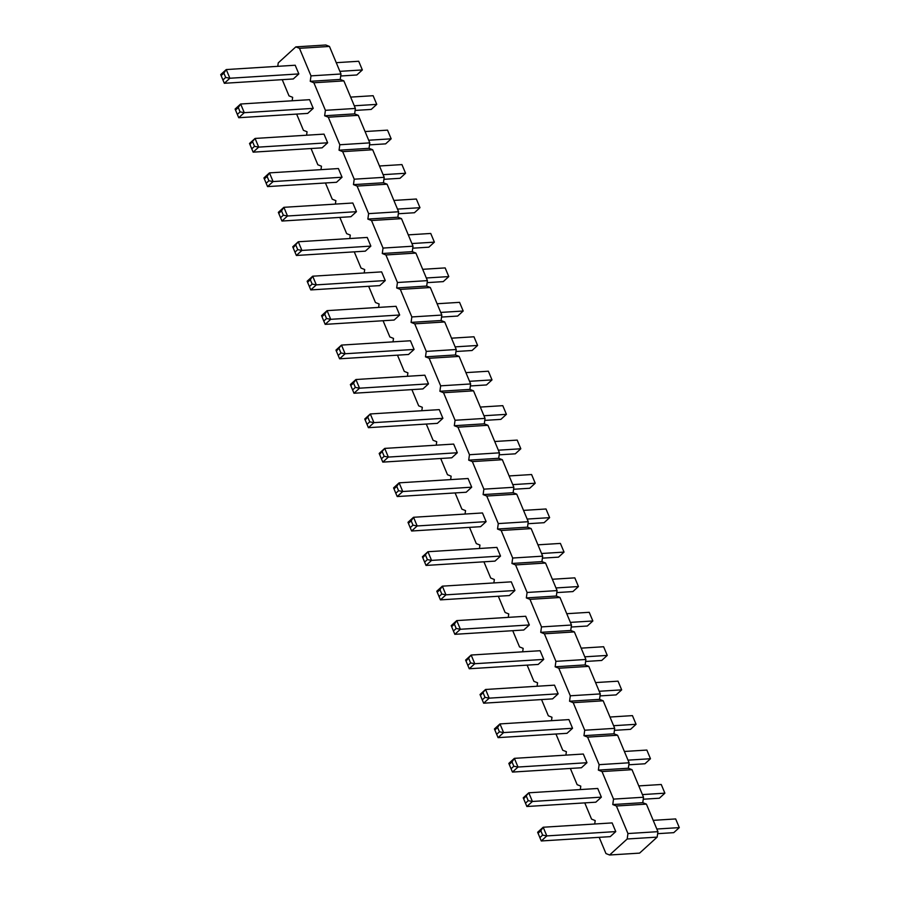<?xml version="1.0" encoding="UTF-8"?>
<svg xmlns="http://www.w3.org/2000/svg" width="900" height="900" viewBox="0 0 900 900"><rect width="100%" height="100%" fill="white"/><g stroke="black" fill="none" stroke-linecap="round" stroke-linejoin="round"><path stroke-width="1.35" d="M599.175 837.326L605.959 853.56L609.592 855L639.585 853.121L657.169 837.113L627.176 838.991L627.941 833.546L616.41 805.995L612.776 804.555L613.53 799.11L602.01 771.559L598.365 770.107L599.13 764.663L587.599 737.111L583.965 735.671L584.719 730.226L573.199 702.675L569.554 701.235L570.308 695.79L558.788 668.239L555.154 666.799L555.908 661.342L544.376 633.791L540.743 632.351L541.496 626.906L529.976 599.355L526.331 597.915L527.096 592.47L515.565 564.919L511.931 563.479L512.685 558.034L501.165 530.483L497.52 529.031L498.285 523.586L486.754 496.035L483.12 494.595L483.874 489.15L472.354 461.599L468.709 460.159L469.463 454.714L457.942 427.162L454.309 425.711L455.062 420.266L443.531 392.715L439.897 391.275L440.651 385.83L429.131 358.279L425.486 356.839L426.251 351.394L414.72 323.843L411.086 322.391L411.84 316.946L400.32 289.395L396.675 287.955L397.44 282.51L385.909 254.959L382.275 253.519L383.029 248.074L371.509 220.523L367.864 219.083L368.618 213.638L357.098 186.075L353.464 184.635L354.218 179.19L342.686 151.639L339.053 150.199L339.806 144.754L328.286 117.203L324.641 115.763L325.406 110.317L313.875 82.766L310.241 81.315L310.995 75.87L299.475 48.319L295.83 46.879L278.246 62.887L277.774 66.33M657.169 837.113L657.934 831.668L627.941 833.546M609.592 855L627.176 838.991M657.934 831.668L646.403 804.116L616.41 805.995M646.403 804.116L642.769 802.676L643.523 797.231L632.002 769.68L628.357 768.229L629.111 762.784L617.591 735.232L613.957 733.793L614.711 728.347L603.18 700.796L599.546 699.356L600.3 693.911L588.78 666.36L585.135 664.92L585.9 659.475L574.369 631.913L570.735 630.472L571.489 625.028L559.969 597.476L556.324 596.036L557.089 590.591L545.558 563.04L541.924 561.6L542.678 556.155L531.158 528.604L527.512 527.153L528.266 521.707L516.746 494.156L513.113 492.716L513.866 487.271L502.335 459.72L498.701 458.28L499.455 452.835L487.935 425.284L484.29 423.832L485.055 418.387L473.524 390.836L469.89 389.396L470.644 383.951L459.124 356.4L455.479 354.96L456.244 349.515L444.713 321.964L441.079 320.512L441.832 315.067L430.312 287.516L426.668 286.076L427.421 280.631L415.901 253.08L412.256 251.64L413.021 246.195L401.49 218.644L397.856 217.204L398.61 211.759L387.09 184.196L383.445 182.756L384.21 177.311L372.679 149.76L369.045 148.32L369.799 142.875L358.279 115.324L354.634 113.884L355.399 108.439L343.868 80.888L340.234 79.436L340.988 73.991L329.456 46.44L325.822 45L295.83 46.879M282.229 79.65L289.012 95.884L292.657 97.324L292.174 100.778M296.64 114.097L303.424 130.32L307.058 131.771L306.585 135.214M311.04 148.534L317.835 164.768L321.469 166.208L320.985 169.65M325.451 182.97L332.235 199.204L335.88 200.644L335.396 204.097M339.851 217.417L346.646 233.64L350.28 235.08L349.808 238.534M354.262 251.854L361.046 268.088L364.691 269.528L364.207 272.97M368.662 286.29L375.457 302.524L379.091 303.964L378.619 307.418M383.074 320.738L389.858 336.96L393.502 338.4L393.019 341.854M397.485 355.174L404.269 371.396L407.902 372.848L407.43 376.29M411.885 389.61L418.68 405.844L422.314 407.284L421.83 410.726M426.296 424.058L433.08 440.28L436.725 441.72L436.241 445.174M440.696 458.494L447.491 474.716L451.125 476.168L450.652 479.61M455.108 492.93L461.891 509.164L465.536 510.604L465.053 514.046M469.507 527.366L476.303 543.6L479.936 545.04L479.464 548.494M483.919 561.814L490.702 578.036L494.348 579.488L493.864 582.93M498.33 596.25L505.114 612.484L508.748 613.924L508.275 617.366M512.73 630.686L519.525 646.92L523.159 648.36L522.675 651.814M527.141 665.134L533.925 681.356L537.57 682.796L537.086 686.25M541.541 699.57L548.336 715.804L551.97 717.244L551.498 720.686M555.952 734.006L562.736 750.24L566.381 751.68L565.898 755.134M570.352 768.454L577.148 784.676L580.781 786.116L580.309 789.57M584.764 802.89L591.548 819.113L595.192 820.564L594.709 824.006M397.215 496.553L466.166 492.244L471.701 487.192L402.75 491.512L397.215 496.553L395.798 493.245L398.576 490.725L402.75 491.512L399.127 482.839L393.581 487.879L395.798 493.245M398.576 490.725L396.754 486.382L399.127 482.839L468.079 478.519L471.701 487.192M411.626 531L480.577 526.68L486.113 521.64L417.161 525.96L411.626 531L410.209 527.681L412.976 525.161L417.161 525.96L413.527 517.275L407.993 522.315L410.209 527.681M412.976 525.161L411.165 520.83L413.527 517.275L482.479 512.955L486.113 521.64M422.798 557.786L427.939 551.722L496.89 547.403L500.524 556.076L431.561 560.396L426.026 565.436L422.392 556.762L427.939 551.722L431.561 560.396L427.387 559.609L424.62 562.129M426.026 565.436L494.978 561.116L500.524 556.076M466.02 661.106L471.15 655.031L540.113 650.722L543.735 659.396L474.784 663.716L469.249 668.756L465.615 660.082L471.15 655.031L474.784 663.716L470.599 662.929L467.831 665.449M469.249 668.756L538.2 664.436L543.735 659.396M454.838 634.32L523.789 630L529.335 624.96L460.384 629.269L454.838 634.32L453.431 631.001L456.199 628.481L460.384 629.269L456.75 620.595L451.215 625.635L453.431 631.001M456.199 628.481L454.387 624.15L456.75 620.595L525.701 616.275L529.335 624.96M441.787 594.045L439.976 589.702L442.339 586.159L511.29 581.839L514.924 590.512L445.973 594.832L440.438 599.873L436.804 591.199L442.339 586.159L445.973 594.832L441.787 594.045L439.02 596.565M440.438 599.873L509.389 595.553L514.924 590.512M293.141 247.826L298.282 241.763L367.234 237.442L370.856 246.116L301.905 250.436L296.37 255.476L292.736 246.803L298.282 241.763L301.905 250.436L297.731 249.649L294.952 252.169M296.37 255.476L365.321 251.156L370.856 246.116M312.131 284.085L310.32 279.743L312.683 276.199L381.634 271.879L385.267 280.564L316.316 284.873L310.781 289.924L307.147 281.239L312.683 276.199L316.316 284.873L312.131 284.085L309.364 286.605M310.781 289.924L379.733 285.604L385.267 280.564M336.364 351.146L341.494 345.082L410.445 340.762L414.079 349.436L345.127 353.756L339.593 358.796L335.959 350.123L341.494 345.082L345.127 353.756L340.942 352.969L338.175 355.489M339.593 358.796L408.544 354.476L414.079 349.436M326.543 318.521L324.72 314.19L327.094 310.635L396.045 306.315L399.679 315L330.716 319.32L325.181 324.36L321.548 315.686L327.094 310.635L330.716 319.32L326.543 318.521L323.775 321.053M325.181 324.36L394.132 320.04L399.679 315M355.354 387.405L353.543 383.062L355.905 379.519L424.856 375.199L428.49 383.873L359.539 388.192L353.993 393.244L350.37 384.559L355.905 379.519L359.539 388.192L355.354 387.405L352.586 389.925M353.993 393.244L422.944 388.924L428.49 383.873M379.586 454.466L384.716 448.402L453.668 444.082L457.301 452.756L388.35 457.076L382.804 462.116L379.181 453.442L384.716 448.402L388.35 457.076L384.165 456.289L381.397 458.809M382.804 462.116L451.766 457.796L457.301 452.756M365.175 420.03L370.305 413.955L439.267 409.635L442.89 418.32L373.939 422.64L368.404 427.68L364.77 418.995L370.305 413.955L373.939 422.64L369.754 421.841L366.986 424.361M368.404 427.68L437.355 423.36L442.89 418.32M224.336 83.284L293.287 78.964L298.834 73.924L229.871 78.244L224.336 83.284L222.93 79.965L225.697 77.445L229.871 78.244L226.249 69.559L220.703 74.599L222.93 79.965M225.697 77.445L223.875 73.114L226.249 69.559L295.2 65.239L298.834 73.924M238.748 117.72L307.699 113.4L313.234 108.36L244.282 112.68L238.748 117.72L237.33 114.413L240.097 111.892L244.282 112.68L240.649 104.006L235.114 109.046L237.33 114.413M240.097 111.892L238.286 107.55L240.649 104.006L309.6 99.686L313.234 108.36M283.32 215.213L281.509 210.87L283.871 207.315L352.822 203.006L356.456 211.68L287.505 216L281.959 221.04L278.336 212.366L283.871 207.315L287.505 216L283.32 215.213L280.553 217.732M281.959 221.04L350.921 216.72L356.456 211.68M268.909 180.765L267.097 176.434L269.46 172.879L338.423 168.559L342.045 177.244L273.094 181.564L267.559 186.604L263.925 177.919L269.46 172.879L273.094 181.564L268.909 180.765L266.141 183.285M267.559 186.604L336.51 182.284L342.045 177.244M249.919 144.506L255.06 138.442L324.011 134.123L327.645 142.796L258.694 147.116L253.148 152.156L249.525 143.483L255.06 138.442L258.694 147.116L254.509 146.329L251.741 148.849M253.148 152.156L322.099 147.836L327.645 142.796M523.642 798.863L528.784 792.799L597.735 788.479L601.369 797.153L532.406 801.472L526.871 806.512L523.238 797.839L528.784 792.799L532.406 801.472L528.233 800.685L525.465 803.205M526.871 806.512L595.822 802.192L601.369 797.153M499.421 731.801L497.599 727.459L499.973 723.915L568.924 719.595L572.546 728.28L503.595 732.589L498.06 737.64L494.426 728.955L499.973 723.915L503.595 732.589L499.421 731.801L496.642 734.321M498.06 737.64L567.011 733.32L572.546 728.28M512.471 772.076L581.423 767.756L586.957 762.716L518.006 767.036L512.471 772.076L511.054 768.769L513.821 766.238L518.006 767.036L514.373 758.351L508.838 763.403L511.054 768.769M513.821 766.238L512.01 761.906L514.373 758.351L583.324 754.031L586.957 762.716M480.431 695.543L485.561 689.479L554.512 685.159L558.146 693.832L489.195 698.153L483.649 703.192L480.026 694.519L485.561 689.479L489.195 698.153L485.01 697.365L482.243 699.885M483.649 703.192L552.611 698.873L558.146 693.832M542.632 835.121L540.821 830.779L543.184 827.235L612.135 822.915L615.769 831.589L546.817 835.909L541.283 840.96L537.649 832.275L543.184 827.235L546.817 835.909L542.632 835.121L539.865 837.641M541.283 840.96L610.234 836.64L615.769 831.589M642.769 802.676L612.776 804.555M643.523 797.231L613.53 799.11M632.002 769.68L602.01 771.559M628.357 768.229L598.365 770.107M629.111 762.784L599.13 764.663M617.591 735.232L587.599 737.111M613.957 733.793L583.965 735.671M614.711 728.347L584.719 730.226M603.18 700.796L573.199 702.675M599.546 699.356L569.554 701.235M600.3 693.911L570.308 695.79M588.78 666.36L558.788 668.239M585.135 664.92L555.154 666.799M585.9 659.475L555.908 661.342M574.369 631.913L544.376 633.791M570.735 630.472L540.743 632.351M571.489 625.028L541.496 626.906M559.969 597.476L529.976 599.355M556.324 596.036L526.331 597.915M557.089 590.591L527.096 592.47M545.558 563.04L515.565 564.919M541.924 561.6L511.931 563.479M542.678 556.155L512.685 558.034M531.158 528.604L501.165 530.483M527.512 527.153L497.52 529.031M528.266 521.707L498.285 523.586M516.746 494.156L486.754 496.035M513.113 492.716L483.12 494.595M513.866 487.271L483.874 489.15M502.335 459.72L472.354 461.599M498.701 458.28L468.709 460.159M499.455 452.835L469.463 454.714M487.935 425.284L457.942 427.162M484.29 423.832L454.309 425.711M485.055 418.387L455.062 420.266M473.524 390.836L443.531 392.715M469.89 389.396L439.897 391.275M470.644 383.951L440.651 385.83M459.124 356.4L429.131 358.279M455.479 354.96L425.486 356.839M456.244 349.515L426.251 351.394M444.713 321.964L414.72 323.843M441.079 320.512L411.086 322.391M441.832 315.067L411.84 316.946M430.312 287.516L400.32 289.395M426.668 286.076L396.675 287.955M427.421 280.631L397.44 282.51M415.901 253.08L385.909 254.959M412.256 251.64L382.275 253.519M413.021 246.195L383.029 248.074M401.49 218.644L371.509 220.523M397.856 217.204L367.864 219.083M398.61 211.759L368.618 213.638M387.09 184.196L357.098 186.075M383.445 182.756L353.464 184.635M384.21 177.311L354.218 179.19M372.679 149.76L342.686 151.639M369.045 148.32L339.053 150.199M369.799 142.875L339.806 144.754M358.279 115.324L328.286 117.203M354.634 113.884L324.641 115.763M355.399 108.439L325.406 110.317M343.868 80.888L313.875 82.766M340.234 79.436L310.241 81.315M340.988 73.991L310.995 75.87M329.456 46.44L299.475 48.319M509.13 475.942L531.596 474.536L535.23 483.221L529.695 488.261L513.585 489.274M531.596 474.536L535.23 483.221L512.752 484.627M523.53 510.39L546.007 508.984L549.63 517.658L544.095 522.697L527.996 523.71M546.007 508.984L549.63 517.658L527.164 519.064M542.396 558.146L558.506 557.145L564.041 552.094L560.408 543.42L537.941 544.826M560.408 543.42L564.041 552.094L541.575 553.5M585.619 661.466L601.717 660.454L607.264 655.414L603.63 646.74L581.164 648.146M603.63 646.74L607.264 655.414L584.786 656.82M566.752 613.71L589.219 612.304L592.852 620.977L587.317 626.018L571.207 627.03M589.219 612.304L592.852 620.977L570.386 622.384M552.352 579.262L574.819 577.856L578.452 586.541L572.906 591.581L556.808 592.582M574.819 577.856L578.452 586.541L555.975 587.947M412.74 248.186L428.85 247.185L434.385 242.145L430.751 233.46L408.285 234.866M430.751 233.46L434.385 242.145L411.907 243.551M422.685 269.314L445.162 267.907L448.785 276.581L443.25 281.621L427.151 282.634M445.162 267.907L448.785 276.581L426.319 277.988M455.963 351.506L472.061 350.505L477.608 345.454L473.974 336.78L451.496 338.186M473.974 336.78L477.608 345.454L455.13 346.871M437.096 303.75L459.562 302.344L463.196 311.017L457.661 316.058L441.551 317.07M459.562 302.344L463.196 311.017L440.73 312.424M465.907 372.634L488.374 371.216L492.007 379.901L486.473 384.941L470.363 385.954M488.374 371.216L492.007 379.901L469.541 381.308M499.185 454.826L515.284 453.825L520.819 448.774L517.196 440.1L494.719 441.506M517.196 440.1L520.819 448.774L498.353 450.191M484.774 420.39L500.873 419.377L506.419 414.338L502.785 405.664L480.319 407.07M502.785 405.664L506.419 414.338L483.941 415.744M336.251 62.674L358.718 61.267L362.351 69.941L356.816 74.981L340.706 75.994M358.718 61.267L362.351 69.941L339.885 71.347M350.651 97.11L373.129 95.704L376.762 104.377L371.216 109.429L355.118 110.43M373.129 95.704L376.762 104.377L354.285 105.784M393.874 200.43L416.351 199.024L419.974 207.697L414.439 212.737L398.34 213.75M416.351 199.024L419.974 207.697L397.507 209.104M379.474 165.994L401.94 164.588L405.574 173.261L400.027 178.301L383.929 179.314M401.94 164.588L405.574 173.261L383.096 174.667M369.517 144.866L385.627 143.865L391.162 138.825L387.529 130.14L365.062 131.546M387.529 130.14L391.162 138.825L368.696 140.231M643.241 799.222L659.351 798.221L664.886 793.17L661.252 784.496L638.786 785.903M661.252 784.496L664.886 793.17L642.42 794.587M609.975 717.03L632.441 715.624L636.075 724.298L630.54 729.337L614.43 730.35M632.441 715.624L636.075 724.298L613.597 725.704M624.375 751.466L646.852 750.06L650.475 758.734L644.94 763.774L628.841 764.786M646.852 750.06L650.475 758.734L628.009 760.14M600.03 695.903L616.129 694.901L621.664 689.861L618.041 681.176L595.564 682.582M618.041 681.176L621.664 689.861L599.197 691.268M653.197 820.35L675.664 818.933L679.298 827.617L673.751 832.658L657.653 833.67M675.664 818.933L679.298 827.617L656.82 829.024M396.754 486.382L393.986 488.902M411.165 520.83L408.397 523.35M425.565 555.266L427.387 559.609M468.787 658.586L470.599 662.929M454.387 624.15L451.609 626.67M439.976 589.702L437.209 592.222M295.909 245.306L297.731 249.649M310.32 279.743L307.553 282.274M339.131 348.626L340.942 352.969M324.72 314.19L321.952 316.71M353.543 383.062L350.764 385.582M382.354 451.946L384.165 456.289M367.942 417.51L369.754 421.841M223.875 73.114L221.107 75.634M238.286 107.55L235.519 110.07M281.509 210.87L278.741 213.39M267.097 176.434L264.33 178.954M252.697 141.986L254.509 146.329M526.41 796.342L528.233 800.685M497.599 727.459L494.831 729.99M512.01 761.906L509.243 764.426M483.199 693.023L485.01 697.365M540.821 830.779L538.054 833.299"/></g></svg>
